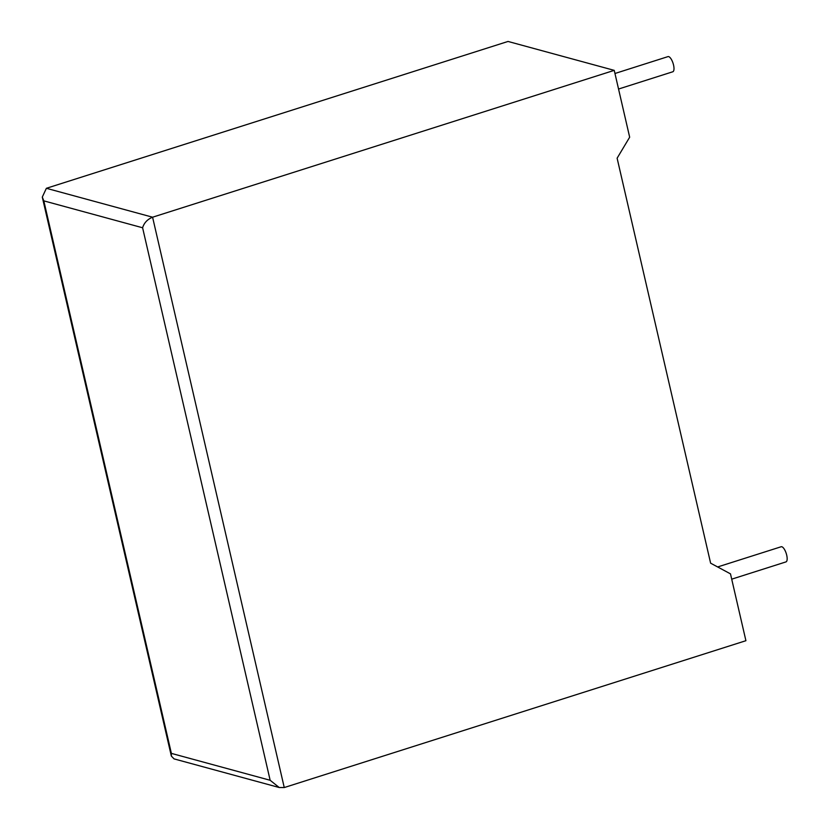 <?xml version="1.0" encoding="UTF-8"?>
<svg xmlns="http://www.w3.org/2000/svg" width="829" height="829" viewBox="0 0 829 829"><rect width="100%" height="100%" fill="white"/><g stroke="black" fill="none" stroke-linecap="round" stroke-linejoin="round"><path stroke-width="1.24" d="M731.706 579.17L785.965 561.907A7.948 2.819 -107.6 0 0 786.711 555.192A7.948 2.819 -107.6 0 0 781.146 546.757L717.645 566.953M614.963 73.491L667.987 56.621A7.948 2.819 72.4 0 1 673.552 65.056A7.948 2.819 72.4 0 1 672.806 71.771L618.548 89.035M730.484 573.865L745.913 640.703L284.254 787.55L279.228 787.519L270.15 780.276L142.598 227.768C144.122 222.825 147.448 219.312 152.588 217.208L614.237 70.361L629.667 137.2L617.118 158.194L710.619 563.181L730.484 573.865M279.228 787.519L174.049 758.887L171.344 756.069L42.289 197.095L46.383 188.297L508.032 41.45L614.237 70.361M171.344 756.069L171.375 753.385L270.15 780.276M42.289 197.095L43.823 200.867L171.375 753.385M46.383 188.297L152.588 217.208L284.254 787.55M142.598 227.768L43.823 200.867"/></g></svg>

